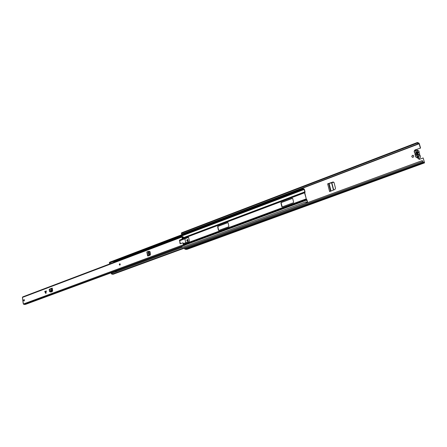 <?xml version="1.0" encoding="UTF-8"?>
<svg xmlns="http://www.w3.org/2000/svg" width="447" height="447" viewBox="0 0 447 447"><rect width="100%" height="100%" fill="white"/><g stroke="black" fill="none" stroke-linecap="round" stroke-linejoin="round"><path stroke-width="0.67" d="M413.089 157.299L412.994 157.333C411.603 157.059 411.447 156.383 412.536 155.316L412.637 155.282C414.023 155.556 414.179 156.232 413.089 157.299M412.514 157.344C411.765 156.662 411.843 156.009 412.749 155.388L413.335 155.344M187.634 241.207L187.595 241.218C186.656 240.939 186.555 240.38 187.287 239.547L187.327 239.531C188.265 239.815 188.366 240.369 187.634 241.207M187.539 241.229L187.667 239.542M418.99 159.4L418.727 158.534M423.907 162.172L424.382 162.216L423.169 157.953L424.527 162.87L423.024 162.35L422.286 160.574L422.873 161.808L423.644 162.267M417.61 144.051L181.538 234.144L417.822 144.135L417.386 142.487L418.912 143.09L419.364 143.856L420.56 148.08L416.543 149.438L420.56 148.08M333.088 181.974L327.645 183.84L329.607 191.595L334.987 189.427L335.513 188.316L334.038 182.527L333.333 182.03L328.511 183.661L333.272 182.32L334.021 182.482M417.822 144.135L417.554 143.023L419.062 143.621L420.353 148.002M183.767 233.423L183.907 233.937M184.913 238.776L185.728 242.721M423.169 157.953L419.286 159.383L418.487 158.545M185.857 233.194L185.187 232.976L184.013 233.423L184.684 233.641M186.511 232.758L185.628 232.714M186.427 249.365L185.008 249.23L184.365 247.817L422.286 160.574M187.187 249.292L186.555 249.32M424.527 162.87L187.03 249.348L424.516 162.864M181.538 234.144L181.588 232.792L417.291 142.532M418.085 143.236L417.621 143.409L418.085 143.236M423.493 162.512L185.645 249.264M417.464 157.137L417.247 156.623L417.688 156.461M416.705 152.583L417.336 154.83M416.8 155.053L415.146 154.316L415.961 152.455L415.71 150.639L417.247 156.623M327.645 183.84L328.511 183.661M419.694 154.846L419.465 152.991L417.755 152.226L418.358 154.36L419.694 154.846L418.051 154.254L419.107 155.562C419.292 156.735 418.817 157.551 417.682 158.003L415.598 156.863M416.403 153.628L416.654 154.528M417.286 155.053L417.593 153.684L416.503 152.271C418.224 152.65 418.487 153.578 417.286 155.053L417.839 157.003L417.297 157.204L416.755 155.271M415.419 150.527L415.956 150.326L416.503 152.271M415.961 152.455L416.157 152.762M305.631 202.083L306.48 202.938L112.633 274.033L111.739 273.402L305.798 201.888L306.351 202.441L307.374 202.575L304.53 192.808L304.787 191.892L304.189 189.461L303.027 189.103L110.04 262.763L109.739 262.562L302.479 189.221L302.764 189.5M292.729 198.574L292.271 198.306L281.18 202.474L280.923 203.011L281.778 206.615L282.202 206.894L293.344 202.759L293.606 202.217L292.729 198.574M218.382 230.183L218.762 230.451L228.624 226.791L228.864 226.288L228.099 222.835L227.719 222.567L217.868 226.266L217.639 226.763L218.382 230.183L218.801 230.44M183.471 243.559L189.148 241.447L189.372 240.967L188.673 237.636L188.321 237.368L179.705 240.603L179.917 240.112L179.582 240.084L179.973 243.514L180.325 243.777L182.706 242.894L183.393 243.185L183.041 242.917M307.659 202.603L307.044 200.094L306.29 198.982L304.787 192.858L305.044 191.942L304.446 189.511L303.988 188.88L302.893 188.612L302.479 189.221M188.545 237.413L179.728 240.726M227.959 222.606L218.147 226.294L217.912 226.791L218.661 230.211M292.567 198.339L281.442 202.519L281.18 203.05L282.202 206.894M113.287 273.793L113.963 273.966M112.633 274.033L306.541 202.938M111.739 273.402L305.798 201.888M306.48 202.938L307.139 202.798M302.647 188.707L110.314 261.97L109.739 262.562M116.516 270.826L116.589 271.217L115.577 271.173L115.348 271.966M111.42 273.139L111.722 272.597L115.421 271.228L111.722 272.597M110.079 262.747L109.487 263.171L109.297 262.825L109.956 262.031M115.058 261.897L113.996 261.26M113.415 261.484L113.951 262.316M113.482 274.201L111.89 274.218L111.236 273.346L111.778 273.011L111.325 273.173M110.113 263.775L109.588 263.177L110.091 262.987M116.958 271.374L116.835 270.709M113.879 274.056L111.89 274.218M110.32 261.964L109.789 262.395M109.8 262.601L109.99 262.981M111.851 273.575L112.398 274.033M45.449 291.209L44.711 291.561L45.901 293.517L46.348 290.947L45.449 291.209L46.002 293.271M120.304 264.261L119.891 265.16L119.276 264.646L119.69 263.747L120.304 264.261M24.462 300.133L24.088 301.027L23.535 300.485L23.909 299.591L24.462 300.133M24.172 299.624L23.887 300.473L24.183 300.982M149.002 251.443L150.091 251.829L150.561 254.214L150.175 255.131L147.94 256.03L147.588 255.891L147.868 255.734L149.488 255.198L149.65 254.287L149.186 254.337L149.024 255.248L148.248 255.6M149.728 251.32L149.069 251.549M52.333 288.678L51.913 288.879L52.02 289.338L51.567 288.924L52.232 288.08L52.64 290.757L52.299 291.545L50.807 292.103L50.304 291.729M23.3 303.379L22.406 297.434L22.73 296.897L181.912 236.558M23.356 303.468L23.44 303.994L24.205 304.446M183.393 243.185L183.823 244.928L184.449 244.42L185.013 244.677L185.002 245.174L184.572 244.939L184.013 245.453L183.399 244.788L183.058 243.162M181.923 239.201L182.259 239.229L182.477 238.748L182.141 238.726L181.923 239.201L179.582 240.084M182.141 238.726L182.058 236.502L183.292 236.938L183.521 237.452L183.141 237.642L182.141 237.066M182.259 239.229L179.917 240.112M179.364 240.564L179.7 240.587L180.309 243.537L179.973 243.514M182.477 238.748L182.253 237.027M50.908 292.064L50.634 291.606M181.583 246.347L181.996 246.683L115.577 271.173M111.566 272.653L25.423 304.413L24.641 304.306M22.467 298.082L23.183 303.44M185.002 245.174L182.298 246.085M181.996 246.683L182.359 246.152M182.873 237.1L183.292 236.938M51.662 289.338L51.751 290.338L51.215 291.081L49.718 291.64L49.136 289.835L49.477 289.159L51.723 288.315M49.807 289.036L52.232 288.08M51.215 291.081L51.567 291.26L49.718 291.64M51.567 291.26L52.103 290.516L52.02 289.338M49.746 291.651L50.081 291.813M149.186 254.337L148.27 251.382L146.823 251.979M148.443 255.84L148.102 255.801L148.588 255.617M148.711 251.907L149.175 251.873L149.65 254.287M149.175 251.873L148.739 251.348M419.152 143.772L185.818 232.764M184.265 233.541L185.444 233.094M418.571 143.409L417.71 143.738M418.599 143.437L417.721 143.772M419.062 143.621L417.811 144.096M423.024 162.35L185.008 249.23M422.571 161.585L184.538 248.649M417.325 143.051L181.37 233.317M184.209 233.518L185.382 233.071M415.716 151.198L416.157 151.03M330.562 191.243L328.646 183.672M333.685 189.986L331.83 182.678M333.451 190.087L331.585 182.75M331.037 191.07L329.16 183.661M330.741 191.176L328.852 183.717M417.526 152.399L418.051 154.254M415.693 149.616C414.531 150.052 414.045 150.857 414.229 152.041C414.073 150.857 414.559 150.052 415.693 149.616L417.744 150.751L417.677 151.952L419.035 152.461L419.085 151.254L417.364 150.069M417.375 151.851L417.431 150.801C415.866 149.248 414.85 149.628 414.38 151.952L415.637 155.154L415.587 156.83M417.353 158.059L419.023 158.478L415.581 156.841L415.794 155.701L415.732 156.752C417.297 158.322 418.319 157.942 418.789 155.612L418.208 154.802M414.246 152.064L415.118 153.299M414.972 153.254L414.961 152.757M418.627 158.339L417.733 158.02M420.303 155.701L420.448 156.048C420.644 157.238 420.169 158.042 419.023 158.478C420.158 158.031 420.627 157.215 420.443 156.048L419.789 155.131M415.794 155.701L415.637 155.154M415.576 155.383L414.922 154.466M414.911 152.991L414.229 152.041M304.787 192.763L304.552 192.322L182.398 238.374M304.53 192.808L182.482 238.771M306.771 199.552L306.737 199.943L185.008 244.906M306.793 200.049L185.002 245.023M306.033 198.937L183.622 244.297M306.346 199.094L306.312 199.485L184.706 244.47M304.787 191.892L182.342 238.089M305.022 192.428L304.781 191.987L182.359 238.173M306.687 202.882L306.391 202.441M306.838 202.776L306.631 202.301L306.284 202.43M303.44 188.936L303.457 189.372L114.08 261.344M303.222 188.763L302.775 189.377M304.189 189.461L114.22 261.59M184.399 247.99L113.622 273.933M218.147 226.294L217.868 226.266M111.744 273.162L111.236 273.346M111.269 273.519L111.772 273.335M109.331 262.998L109.833 262.808M109.806 262.635L109.297 262.825M183.399 244.788L23.44 303.994M181.806 237.1L22.406 297.434M183.991 245.448L24.021 304.513M183.929 245.448L23.954 304.519M51.567 288.924L49.136 289.835M51.796 289.997L49.405 290.896M51.802 290.081L49.41 290.975M52.103 290.516L51.751 290.338M45.186 291.304L45.734 293.372M147.097 251.79L147.868 255.734M148.074 251.482L148.834 255.371M148.13 251.46L148.89 255.343M149.024 255.248L149.488 255.198M120.17 264.361L119.964 264.808L119.656 264.551L119.863 264.104L120.159 264.311M120.114 264.311L120.103 264.613M119.83 265.172L119.399 264.646M119.388 264.602L119.874 263.736M423.89 162.848L186.136 249.471M417.302 142.52L181.588 232.792M187.611 239.553L187.327 239.531M419.018 152.611L419.102 151.282M419.096 151.254L418.951 150.918M414.905 154.438L415.649 155.657M303.804 189.534L114.203 261.54M184.432 248.152L113.84 274.011M303.887 188.919L303.597 189.031M184.013 245.453L24.043 304.513M184.142 244.531L183.706 244.693M183.141 237.642L182.315 237.955M49.935 291.835L49.578 291.662M146.817 251.952L147.588 255.891M119.964 264.808L119.986 264.104M119.813 263.747L119.349 264.63L119.841 265.172"/></g></svg>
